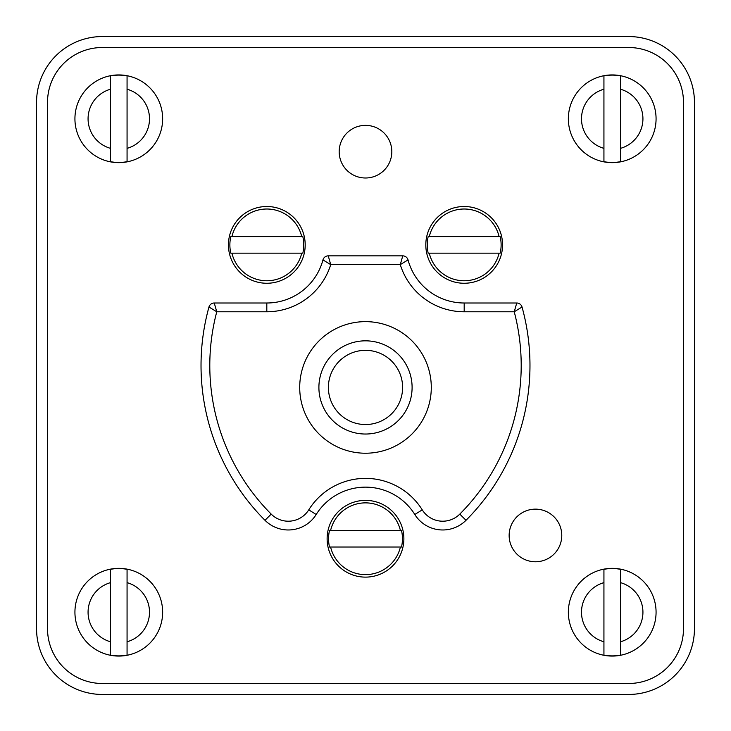 <?xml version="1.0" encoding="UTF-8"?>
<svg xmlns="http://www.w3.org/2000/svg" width="731" height="731" viewBox="0 0 731 731"><rect width="100%" height="100%" fill="white"/><g stroke="black" fill="none" stroke-linecap="round" stroke-linejoin="round"><path stroke-width="1.1" d="M694.45 102.34A65.79 65.79 0 0 0 628.66 36.55L102.34 36.55A65.79 65.79 0 0 0 36.55 102.34L36.55 628.66A65.79 65.79 0 0 0 102.34 694.45L628.66 694.45A65.79 65.79 0 0 0 694.45 628.66L694.45 102.34M47.515 628.66A54.825 54.825 0 0 0 102.34 683.485L628.66 683.485A54.825 54.825 0 0 0 683.485 628.66L683.485 102.34A54.825 54.825 0 0 0 628.66 47.515L102.34 47.515A54.825 54.825 0 0 0 47.515 102.34L47.515 628.66M509.142 535.457A26.316 26.316 0 0 1 535.457 509.142A26.316 26.316 0 0 1 561.773 535.457A26.316 26.316 0 0 1 535.457 561.773A26.316 26.316 0 0 1 509.142 535.457M365.5 125.366A26.316 26.316 0 0 0 339.184 151.683A26.316 26.316 0 0 0 365.5 177.999A26.316 26.316 0 0 0 391.816 151.683A26.316 26.316 0 0 0 365.5 125.366M208.965 307.02A5.482 5.482 0 0 1 214.247 303L216.769 311.771A210.528 210.528 0 0 0 271.201 514.112A24.123 24.123 0 0 0 308.756 509.854A66.886 66.886 0 0 1 422.244 509.854A24.123 24.123 0 0 0 459.799 514.112A210.528 210.528 0 0 0 514.231 311.771L464.185 311.771A66.886 66.886 0 0 1 400.277 264.622L330.723 264.622A66.886 66.886 0 0 1 266.815 311.771L216.769 311.771L208.965 307.02A219.3 219.3 0 0 0 264.988 520.298A32.895 32.895 0 0 0 316.194 514.496A58.114 58.114 0 0 1 414.806 514.496A32.895 32.895 0 0 0 466.012 520.298A219.3 219.3 0 0 0 522.035 307.02A5.482 5.482 0 0 0 516.753 303A5.482 5.482 0 0 1 522.035 307.02L514.231 311.771L516.753 303L464.185 303A58.114 58.114 0 0 1 408.044 259.916A5.482 5.482 0 0 0 402.754 255.85L328.246 255.85A5.482 5.482 0 0 0 322.956 259.916A58.114 58.114 0 0 1 266.815 303L214.247 303A5.482 5.482 0 0 0 208.965 307.02A219.3 219.3 0 0 0 264.988 520.298A32.895 32.895 0 0 0 316.194 514.496A58.114 58.114 0 0 1 414.806 514.496A32.895 32.895 0 0 0 466.012 520.298A219.3 219.3 0 0 0 522.035 307.02L521.934 307.084M228.438 244.885A38.377 38.377 0 0 1 266.815 206.507A38.377 38.377 0 0 1 305.192 244.885A38.377 38.377 0 0 1 266.815 283.262A38.377 38.377 0 0 1 228.438 244.885M425.808 244.885A38.377 38.377 0 0 1 464.185 206.507A38.377 38.377 0 0 1 502.562 244.885A38.377 38.377 0 0 1 464.185 283.262A38.377 38.377 0 0 1 425.808 244.885M327.123 538.747A38.377 38.377 0 0 1 365.5 500.37A38.377 38.377 0 0 1 403.877 538.747A38.377 38.377 0 0 1 365.5 577.125A38.377 38.377 0 0 1 327.123 538.747M365.5 453.22A65.79 65.79 0 0 1 299.71 387.43A65.79 65.79 0 0 1 365.5 321.64A65.79 65.79 0 0 1 431.29 387.43A65.79 65.79 0 0 1 365.5 453.22M400.277 264.622L408.044 259.916A5.482 5.482 0 0 0 402.754 255.85L400.277 264.622M266.815 311.771L266.815 303A58.114 58.114 0 0 0 322.956 259.916L330.723 264.622L328.246 255.85L329.544 260.382M365.5 434.031A46.601 46.601 0 0 1 318.899 387.43A46.601 46.601 0 0 1 365.5 340.829A46.601 46.601 0 0 1 412.101 387.43A46.601 46.601 0 0 1 365.5 434.031M365.5 424.537A37.107 37.107 0 0 1 328.393 387.43A37.107 37.107 0 0 1 365.5 350.323A37.107 37.107 0 0 1 402.607 387.43A37.107 37.107 0 0 1 365.5 424.537M231.901 253.164L230.813 253.164A36.943 36.943 0 0 1 230.813 236.606L231.901 236.606A35.883 35.883 0 0 1 301.729 236.606L302.817 236.606A36.943 36.943 0 0 1 302.817 253.164L231.901 253.164A35.883 35.883 0 0 0 301.729 253.164M301.729 236.606L231.901 236.606M429.271 253.164L428.183 253.164A36.943 36.943 0 0 1 428.183 236.606L429.271 236.606A35.883 35.883 0 0 1 499.099 236.606L500.187 236.606A36.943 36.943 0 0 1 500.187 253.164L429.271 253.164A35.883 35.883 0 0 0 499.099 253.164M499.099 236.606L429.271 236.606M330.586 547.026L329.498 547.026A36.943 36.943 0 0 1 329.498 530.468L330.586 530.468A35.883 35.883 0 0 1 400.414 530.468L401.502 530.468A36.943 36.943 0 0 1 401.502 547.026L330.586 547.026A35.883 35.883 0 0 0 400.414 547.026M400.414 530.468L330.586 530.468M110.509 161.67L110.509 148.356L110.509 161.67A43.677 43.677 0 0 0 127.066 161.67L127.066 75.905A43.677 43.677 0 0 0 110.509 75.905L110.509 89.219L110.509 75.905M118.787 162.647A43.86 43.86 0 0 0 162.647 118.787A43.86 43.86 0 0 0 118.787 74.927A43.86 43.86 0 0 0 74.927 118.787A43.86 43.86 0 0 0 118.787 162.647A43.86 43.86 0 0 0 162.647 118.787A43.86 43.86 0 0 0 118.787 74.927A43.86 43.86 0 0 0 74.927 118.787A43.86 43.86 0 0 0 118.787 162.647M127.066 75.905L127.066 89.219A30.702 30.702 0 0 1 127.066 148.356L127.066 161.67M110.509 148.356L110.509 89.219A30.702 30.702 0 0 0 110.509 148.356M603.934 161.67L603.934 148.356L603.934 161.67A43.677 43.677 0 0 0 620.491 161.67L620.491 75.905A43.677 43.677 0 0 0 603.934 75.905L603.934 89.219L603.934 75.905M612.212 162.647A43.86 43.86 0 0 0 656.072 118.787A43.86 43.86 0 0 0 612.212 74.927A43.86 43.86 0 0 0 568.352 118.787A43.86 43.86 0 0 0 612.212 162.647A43.86 43.86 0 0 0 656.072 118.787A43.86 43.86 0 0 0 612.212 74.927A43.86 43.86 0 0 0 568.352 118.787A43.86 43.86 0 0 0 612.212 162.647M620.491 75.905L620.491 89.219A30.702 30.702 0 0 1 620.491 148.356L620.491 161.67M603.934 148.356L603.934 89.219A30.702 30.702 0 0 0 603.934 148.356M110.509 655.095L110.509 641.781L110.509 655.095A43.677 43.677 0 0 0 127.066 655.095L127.066 569.33A43.677 43.677 0 0 0 110.509 569.33L110.509 582.644L110.509 569.33M118.787 656.072A43.86 43.86 0 0 0 162.647 612.212A43.86 43.86 0 0 0 118.787 568.352A43.86 43.86 0 0 0 74.927 612.212A43.86 43.86 0 0 0 118.787 656.072A43.86 43.86 0 0 0 162.647 612.212A43.86 43.86 0 0 0 118.787 568.352A43.86 43.86 0 0 0 74.927 612.212A43.86 43.86 0 0 0 118.787 656.072M127.066 569.33L127.066 582.644A30.702 30.702 0 0 1 127.066 641.781L127.066 655.095M110.509 641.781L110.509 582.644A30.702 30.702 0 0 0 110.509 641.781M603.934 655.095L603.934 641.781L603.934 655.095A43.677 43.677 0 0 0 620.491 655.095L620.491 569.33A43.677 43.677 0 0 0 603.934 569.33L603.934 582.644L603.934 569.33M612.212 656.072A43.86 43.86 0 0 0 656.072 612.212A43.86 43.86 0 0 0 612.212 568.352A43.86 43.86 0 0 0 568.352 612.212A43.86 43.86 0 0 0 612.212 656.072A43.86 43.86 0 0 0 656.072 612.212A43.86 43.86 0 0 0 612.212 568.352A43.86 43.86 0 0 0 568.352 612.212A43.86 43.86 0 0 0 612.212 656.072M620.491 569.33L620.491 582.644A30.702 30.702 0 0 1 620.491 641.781L620.491 655.095M603.934 641.781L603.934 582.644A30.702 30.702 0 0 0 603.934 641.781M402.169 257.897L402.461 256.855M514.633 310.392L515.072 308.875M322.956 259.916A5.482 5.482 0 0 1 328.246 255.85M464.185 311.771L464.185 303A58.114 58.114 0 0 1 408.044 259.916M308.756 509.854L316.194 514.496M422.244 509.854L414.806 514.496M271.201 514.112L264.988 520.298M459.799 514.112L466.012 520.298M266.815 303L214.247 303M516.753 303L464.185 303"/></g></svg>
